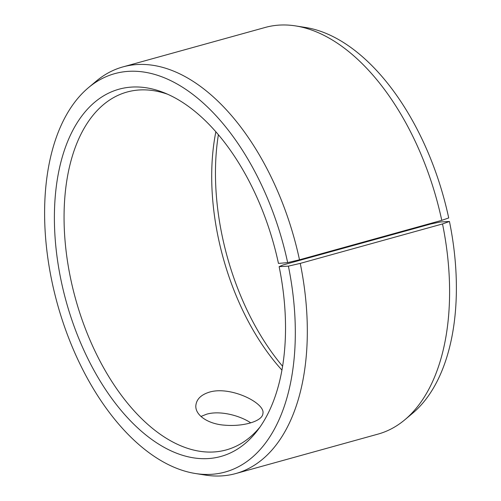<?xml version="1.0" encoding="UTF-8"?>
<svg xmlns="http://www.w3.org/2000/svg" width="501" height="501" viewBox="0 0 501 501"><rect width="100%" height="100%" fill="white"/><g stroke="black" fill="none" stroke-linecap="round" stroke-linejoin="round"><path stroke-width="0.75" d="M430.697 224.016L440.197 221.993L449.453 221.473A206.706 116.783 74.5 0 1 412.561 413.3L404.858 419.757A211.009 119.213 74.5 0 1 378.011 434.11L235.739 473.558A211.009 119.213 74.5 0 1 205.329 475.08L195.409 473.514A206.706 116.783 74.5 0 1 57.427 304.038A206.706 116.783 74.5 0 1 88.426 87.7A206.706 116.783 74.5 0 1 287.655 262.618L278.462 263.413A190.562 107.659 74.5 0 0 164.203 92.785A190.562 107.659 74.5 0 0 66.213 301.596A190.562 107.659 74.5 0 0 257.746 430.127A190.562 107.659 74.5 0 0 279.138 266.657L283.059 264.954L430.697 224.016M281.938 370.101A185.683 104.903 74.5 0 1 215.856 131.782M282.595 366.269A190.562 107.659 74.5 0 1 218.392 134.731M88.426 87.7L96.123 81.243A211.009 119.213 74.5 0 1 122.97 66.89L265.248 27.442A211.009 119.213 74.5 0 1 295.653 25.92L305.579 27.486A206.706 116.783 74.5 0 1 448.714 217.954L441.769 220.346L299.498 259.8L287.655 262.618M449.453 221.473L442.521 223.941A211.009 119.213 74.5 0 1 404.858 419.757M295.653 25.92A211.009 119.213 74.5 0 1 441.769 220.346M442.521 223.941L300.249 263.388L288.388 266.131A206.706 116.783 74.5 0 1 195.409 473.514M300.249 263.388A211.009 119.213 74.5 0 1 235.739 473.558M122.97 66.89A211.009 119.213 74.5 0 1 299.498 259.8M288.388 266.131L279.138 266.657M259.95 427.096A185.683 104.903 74.5 0 1 226.289 449.904A185.683 104.903 74.5 0 1 75.582 299.003A185.683 104.903 74.5 0 1 127.054 92.034A185.683 104.903 74.5 0 1 167.653 94.251M209.524 392.101C230.667 385.751 265.699 403.236 262.893 413.594C262.48 421.178 243.499 426.789 224.724 425.18C207.665 424.09 194.225 414.64 195.96 404.708C196.924 398.796 201.446 394.594 209.524 392.101M250.719 422.838C239.61 415.36 219.714 410.313 206.587 414.214L200.945 416.463"/></g></svg>
